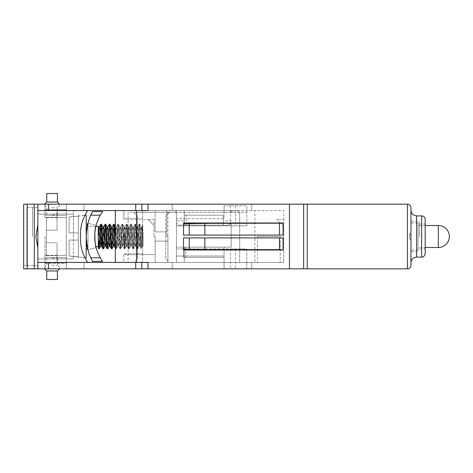 <?xml version="1.0" encoding="UTF-8"?>
<svg xmlns="http://www.w3.org/2000/svg" width="473" height="473" viewBox="0 0 473 473"><rect width="100%" height="100%" fill="white"/><g stroke="black" fill="none" stroke-linecap="round" stroke-linejoin="round"><path stroke-width="0.35" stroke-dasharray="2.37 1.77" d="M246.805 268.835L246.805 262.438L176.447 262.438L176.447 212.336L176.447 218.733L224.06 218.733L224.06 212.336L224.06 218.733L176.447 218.733L176.447 212.336L176.447 225.84L246.805 225.84L176.447 225.84L176.447 212.336L246.805 212.336L128.118 212.336L128.118 262.438L246.805 262.438L176.447 262.438L176.447 248.94L246.805 248.94L246.805 262.438L246.805 248.94L176.447 248.94L176.447 262.438L176.447 212.336L142.627 212.336L142.627 262.438L142.627 210.562L142.627 253.558L123.855 253.558L123.855 262.438L167.921 262.438L167.921 212.69L170.049 210.562L174.312 210.562L170.049 210.562L167.921 212.69L167.921 236.5L166.851 236.5L167.921 236.5L167.921 262.438L155.126 262.438L254.912 262.438L254.912 210.562L283.759 210.562L283.759 262.438L254.912 262.438L254.912 210.562L233.301 210.562L237.564 210.562L233.301 210.562L231.167 212.69L231.167 210.562L184.263 210.562L184.263 225.13L229.038 225.13L231.167 222.996L231.167 247.16L184.263 247.16L184.263 262.438L176.447 262.438L251.778 262.438L57.05 262.438L239.699 262.438L184.263 262.438L184.263 247.16L231.167 247.16L231.167 220.867L223.351 220.867L223.351 225.13L229.038 225.13L231.167 222.996L229.038 225.13L231.167 222.996L231.167 220.867M115.329 262.438L115.329 210.562L115.329 262.438L115.329 210.562L283.759 210.562L283.759 219.442L276.652 219.442L283.759 226.549L283.759 219.442L276.652 219.442L283.759 226.549L283.759 262.438L115.329 262.438L142.627 262.438L142.627 210.562L233.301 210.562L231.167 212.69L233.301 210.562L231.167 212.69L231.167 210.562L176.447 210.562L184.263 210.562L184.263 225.13L229.038 225.13L184.263 225.13L184.263 220.867L176.447 220.867L176.447 222.996L178.581 225.13L184.263 225.13L178.581 225.13L176.447 222.996L176.447 247.16L176.447 220.867M37.864 204.165L37.864 262.438L148.019 262.438L136.549 262.438L148.019 262.438L148.019 268.835L37.864 268.835L37.864 248.029L37.864 268.835L23.65 268.835L23.65 204.165L307.214 204.165L289.446 204.165L307.214 204.165L307.214 268.835L289.446 268.835L289.446 204.165L289.446 268.835L289.446 204.165L289.446 236.5L289.446 204.165L289.446 236.5L289.446 204.165L307.214 204.165M239.699 212.69L237.564 210.562L239.699 212.69L237.564 210.562L239.699 212.69L239.699 262.438L239.699 212.69M115.329 210.562L73.398 210.562L73.398 258.885L73.398 210.562L87.611 210.562L37.864 210.562L166.851 210.562L57.05 210.562L57.05 230.191L46.389 230.191L46.389 255.686L46.389 242.809L57.05 242.809L57.05 262.438L57.05 242.809L57.05 255.686L57.05 242.809L46.389 242.809L46.389 230.191L57.05 230.191L57.05 210.562L142.627 210.562L142.627 212.336L128.118 212.336L128.118 262.438L246.805 262.438L246.805 269.013L224.06 269.013L224.06 256.047L176.447 256.047L224.06 256.047L224.06 268.835M232.947 248.94L230.457 248.94L232.947 248.94M169.34 262.438L133.806 262.438L137.359 258.885L133.806 262.438L169.34 262.438L165.786 258.885L169.34 262.438M137.359 258.885L137.359 215.889L133.806 212.336L137.359 215.889L137.359 258.885M165.786 258.885L165.786 215.889L165.786 258.885M165.786 215.889L169.34 212.336L165.786 215.889M176.447 262.438L176.447 256.047L176.447 262.438M133.806 212.336L169.34 212.336L133.806 212.336M246.805 225.84L246.805 205.761L224.06 205.761L246.805 205.761L246.805 225.84M232.947 225.84L230.457 225.84L232.947 225.84M232.947 205.761L230.457 205.761L232.947 205.761M224.06 212.336L224.06 205.761L224.06 212.336M232.947 269.013L230.457 269.013L232.947 269.013M128.118 228.152L128.118 246.628L128.118 228.152L124.565 228.152L128.118 228.152M128.118 246.628L124.565 246.628L128.118 246.628M124.565 228.152L124.565 246.628L124.565 228.152M148.019 204.165L148.019 210.562L37.864 210.562M166.851 210.562L155.126 210.562L166.851 210.562L166.851 231.882L155.126 231.882L166.851 231.882L166.851 210.562L166.851 236.5L166.851 210.562M84.058 210.562L172.184 210.562L84.058 210.562L84.058 204.165L251.778 204.165L84.058 204.165L84.058 210.562M251.778 210.562L172.184 210.562L251.778 210.562L251.778 204.165L251.778 210.562M176.447 212.69L176.447 210.562L176.447 212.69L174.312 210.562L176.447 212.69M87.611 210.562A42.641 42.641 0 0 0 80.505 236.5A42.641 42.641 0 0 1 87.611 210.562C82.462 218.443 80.091 227.093 80.505 236.5A42.641 42.641 0 0 0 87.611 262.438A42.641 42.641 0 0 1 80.505 236.5C80.091 245.907 82.462 254.557 87.611 262.438M184.263 220.867L184.263 215.18L223.351 215.18L223.351 220.867M231.167 212.69L231.167 210.562L231.167 212.69M223.351 225.13L184.263 225.13L223.351 225.13L184.263 225.13L184.263 215.18L223.351 215.18L184.263 215.18L223.351 215.18L223.351 225.13M46.389 230.191L46.389 217.314L46.389 230.191M52.077 204.165L66.291 204.165L52.077 204.165M44.97 204.165L66.291 204.165L44.97 204.165L44.97 215.534L66.291 215.534L66.291 204.165L66.291 217.669L66.291 204.165L66.291 215.534L44.97 215.534L44.97 204.165L44.97 217.669L66.291 217.669L44.97 217.669L44.97 209.492L66.291 209.492L44.97 209.492L44.97 215.534L44.97 204.165M37.864 224.971L35.859 236.5L37.864 248.029L37.864 258.885L37.864 248.029M142.627 253.558L142.627 262.438L123.855 262.438L123.855 253.558L142.627 253.558M142.627 246.356L142.627 225.958L142.627 246.356C142.018 245.185 141.445 242.472 140.913 238.209L139.754 224.237L137.619 248.774L135.491 224.22L133.356 248.763L131.222 224.255L129.094 248.739L126.959 224.255L124.831 248.763L122.696 224.226L120.562 248.78L118.433 224.237L116.299 248.745L114.17 224.261L112.036 248.745L109.902 224.237L107.832 248.721L105.704 224.273L103.575 248.709L101.447 224.308L99.312 248.68L98.272 238.203M142.627 229.677L142.001 226.744L140.41 244.192L139.878 246.267L138.282 228.843L137.744 226.744L136.147 244.18L135.609 246.238L134.007 228.761L133.475 226.768L131.872 244.281L131.34 246.238L129.738 228.743L129.206 226.744L127.615 244.186L127.083 246.267L125.487 228.843L124.955 226.744L123.352 244.186L122.82 246.238L121.218 228.761L120.68 226.768L119.078 244.281L118.546 246.238L116.949 228.743L116.417 226.744L114.821 244.186L114.295 246.267L112.692 228.843L112.16 226.744L110.558 244.186L110.026 246.238L108.423 228.755L107.885 226.768L106.289 244.281L105.751 246.238L104.155 228.749L103.622 226.744L102.032 244.186L101.5 246.267L99.904 228.843L99.371 226.744L98.272 238.031L98.272 246.167L98.721 248.745L100.855 224.232L102.984 248.78L105.118 224.232L107.253 248.745L109.381 224.261L111.516 248.751L113.644 224.232L115.773 248.78L117.913 224.232L119.971 248.692L120.485 246.285L122.176 224.261L124.245 248.692L126.439 224.232L128.508 248.727L130.702 224.237L132.765 248.692L134.965 224.261L137.034 248.692L139.228 224.232L140.913 246.149C141.137 249.998 141.374 248.969 141.616 243.057C141.935 235.406 142.272 223.569 142.627 226.153L143.047 234.969L142.001 226.768L140.398 244.275L139.866 246.238L138.27 228.743L137.738 226.744L136.141 244.186L135.615 246.267L134.013 228.837L133.481 226.744L131.878 244.198L131.346 246.238L129.744 228.743L129.206 226.768L127.609 244.275L127.077 246.244L125.481 228.784L124.949 226.733L123.352 244.163L122.82 246.262L121.218 228.826L120.686 226.756L119.084 244.234L118.552 246.232L116.949 228.725L116.411 226.762L115.323 238.102M98.662 248.692L98.272 248.018L98.272 226.372L98.272 246.628L98.272 226.372L98.272 246.167L98.272 226.443L98.272 227.336L98.603 226.774L98.272 227.336M142.627 241.957L141.238 226.75L139.819 224.279L140.913 238.197L141.196 248.491M142.001 226.744L142.55 225.875L142.001 226.768M143.047 234.969L143.047 245.664L141.244 226.733L140.706 228.837L139.103 246.262L138.571 244.157L136.975 226.733L136.443 228.796L134.852 246.256L134.32 244.263L132.724 226.762L132.186 228.719L130.583 246.232L130.051 244.251L128.449 226.768L127.917 228.802L126.315 246.25L125.783 244.163L124.18 226.738L123.648 228.843L122.052 246.267L121.52 244.204L119.929 226.744L119.397 228.737L117.795 246.238L117.263 244.281L115.66 226.768L115.128 228.749L113.526 246.232L112.994 244.198L111.392 226.75L110.853 228.837L109.257 246.262L108.725 244.157L107.129 226.733L106.596 228.796L105 246.256L104.468 244.263L102.872 226.762L102.339 228.719L100.737 246.232L98.272 226.443M95.913 226.372L87.966 226.372L87.966 246.628L87.966 226.372L87.966 246.628L87.966 226.372L98.272 226.372M86.192 248.94L87.966 248.94L86.192 236.5C86.772 228.341 87.345 223.906 87.919 223.209C87.345 223.906 86.772 228.341 86.192 236.5C86.772 244.659 87.345 249.094 87.919 249.791C87.345 249.094 86.772 244.659 86.192 236.5C86.772 244.659 87.345 249.094 87.919 249.791C87.345 249.094 86.772 244.659 86.192 236.5L86.192 257.82L86.192 215.18L86.192 236.5L87.966 224.06L87.966 248.94L87.966 224.06L87.966 248.94L87.966 224.06L86.192 224.06L86.192 248.94L86.192 224.06M84.874 257.708L69.135 256.005L69.135 240.053L78.37 240.053L78.37 232.947L69.135 232.947L69.135 216.995L69.135 232.947L78.37 232.947L69.135 232.947L69.135 216.995L86.192 215.18L86.192 257.82L69.135 256.005L78.37 256.827L78.37 240.053L69.135 240.053L69.135 256.005L69.135 240.053L78.37 240.053L78.37 232.947L78.37 240.053L69.135 240.053L78.37 240.053L69.135 240.053L69.135 256.005L69.135 240.053L69.135 256.005L78.37 256.827L78.37 232.947L69.135 232.947L78.37 232.947L78.37 216.173L69.135 216.995L69.135 232.947L69.135 216.995L78.37 216.173L78.37 215.865L78.37 216.173L69.135 216.995L69.135 232.947L78.37 232.947L69.135 232.947L69.135 216.995L69.135 232.947L78.37 232.947L78.37 215.865L84.874 215.292M73.398 236.5L73.398 210.562L73.398 236.5M123.855 218.378L123.855 210.562L123.855 218.378L142.627 218.378L123.855 218.378M410.972 207.718L410.972 265.282M425.186 219.442L425.186 253.558M419.504 236.5L419.504 221.577L419.504 236.5M409.482 236.5L409.482 233.656L409.482 236.5M410.972 233.656L409.482 233.656L410.972 233.656L410.972 234.72L409.482 234.72L409.482 238.28L409.482 234.72L410.972 234.72L410.972 233.656M410.972 239.344L409.482 239.344L410.972 239.344L410.972 250.004L410.972 238.28L409.482 238.28L410.972 238.28L410.972 234.72L410.972 239.344M44.97 215.534L66.291 215.534L44.97 215.534M52.077 207.718L57.41 207.718L52.077 207.718M52.077 214.825L57.41 214.825L52.077 214.825M46.75 202.03L57.41 202.03M46.75 193.504L57.41 193.504M183.554 223.818L183.554 222.996L283.049 222.996L283.049 235.081L183.554 235.081L283.049 235.081L183.554 235.081L183.554 222.996L183.554 235.081L183.554 223.818L204.874 223.368L283.049 223.185L283.049 235.081M155.126 210.562L155.126 231.882L155.126 210.562M186.397 225.13L186.397 215.18M184.263 225.13L184.263 210.562L184.263 225.13M123.855 219.442L123.855 210.562L123.855 219.442L154.062 219.442L154.062 236.5L154.062 225.485L148.019 219.442L123.855 219.442M148.019 219.442L154.062 219.442L154.062 225.485L148.019 219.442M155.126 236.5L154.062 236.5L155.126 236.5L155.126 254.622L123.855 254.622L155.126 254.622L155.126 236.5M136.549 262.438L136.549 210.562M172.184 204.165L172.184 210.562L172.184 204.165M26.849 207.363L32.536 207.363L26.849 207.363L26.849 236.5L26.849 207.363M37.864 236.5L37.864 207.363L32.536 207.363L37.864 207.363L37.864 265.637L32.536 265.637L37.864 265.637L37.864 236.5M189.241 223.818L189.241 235.081M204.874 223.368L204.874 235.081M280.205 236.5L280.205 262.438L280.205 236.5L257.466 236.5L280.205 236.5M257.466 236.5L257.466 262.438L257.466 236.5M425.186 236.5L425.186 248.94L425.186 236.5M167.921 241.118L155.126 241.118L167.921 241.118M155.126 262.438L155.126 241.118L155.126 262.438M231.167 247.16L224.06 247.16L224.06 257.466L183.554 257.466L183.554 247.16L176.447 247.16L184.263 247.16L184.263 262.438L184.263 247.16L231.167 247.16L231.167 222.996L231.167 247.16M307.214 268.835L289.446 268.835L289.446 236.5L289.446 268.835L289.446 236.5L289.446 268.835L303.66 268.835L148.019 268.835M52.077 268.835L66.291 268.835L52.077 268.835M172.184 268.835L84.058 268.835L172.184 268.835L172.184 262.438L172.184 268.835M44.97 268.835L66.291 268.835L44.97 268.835L44.97 255.331L66.291 255.331L66.291 268.835L66.291 255.331L44.97 255.331L44.97 268.835L44.97 257.466L66.291 257.466L66.291 268.835L66.291 257.466L44.97 257.466L66.291 257.466L44.97 257.466L44.97 268.835M44.97 263.508L66.291 263.508M52.077 265.282L57.41 265.282L52.077 265.282M52.077 258.175L57.41 258.175L52.077 258.175M57.41 270.97L46.75 270.97M57.41 279.496L46.75 279.496M183.554 249.182L183.554 237.919L183.554 250.004L283.049 250.004L283.049 237.919L183.554 237.919L283.049 237.919L204.874 237.919L204.874 249.632L183.554 249.182L183.554 250.004L183.554 237.919L204.874 237.919M283.049 250.004L279.496 249.632L204.874 249.632M189.241 249.182L189.241 237.919M26.849 265.637L32.536 265.637L23.65 265.637L23.65 236.5L23.65 265.637L26.849 265.637L26.849 236.5L26.849 265.637M283.049 249.815L283.049 237.919M224.06 247.16L224.06 257.466L183.554 257.466L224.06 257.466L183.554 257.466L183.554 247.16L224.06 247.16L183.554 247.16L224.06 247.16L224.06 257.466L224.06 247.16M185.688 247.16L185.688 257.466M183.554 247.16L183.554 257.466L183.554 247.16M37.864 268.835L37.864 262.438M84.058 268.835L84.058 262.438L84.058 268.835M251.778 268.835L251.778 262.438L251.778 268.835M418.079 250.004L418.079 222.996L418.079 250.004L410.972 250.004M418.079 247.515L418.079 225.485L418.079 247.515L425.186 247.515M66.291 262.793L44.97 262.793L66.291 262.793L44.97 262.793L66.291 262.793L66.291 210.207L44.97 210.207L66.291 210.207L44.97 210.207L66.291 210.207L66.291 262.793M44.97 236.5L44.97 262.793L44.97 236.5M96.155 247.586L87.919 249.791L96.155 247.586C94.6 248.449 94.6 224.551 96.155 225.414C94.6 224.551 94.6 248.449 96.155 247.586C94.6 248.449 94.6 224.551 96.155 225.414L87.919 223.209L96.155 225.414L95.948 226.23M102.535 261.374L92.525 261.374L90.763 257.82L92.525 261.374L102.535 261.374L92.525 261.374L90.763 257.82A52.006 52.006 0 0 1 90.763 215.18L92.525 211.626L90.763 215.18A52.006 52.006 0 0 0 90.763 257.82L100.306 257.82L102.535 261.374L100.306 257.82A43.481 43.481 0 0 1 100.306 215.18L102.535 211.626L100.306 215.18A43.481 43.481 0 0 0 100.306 257.82A43.481 43.481 0 0 1 100.306 215.18L90.763 215.18L92.525 211.626L102.535 211.626M90.763 215.18L100.306 215.18L90.763 215.18A52.006 52.006 0 0 0 90.763 257.82L100.306 257.82L90.763 257.82M99.697 238.108L100.105 230.978M103.244 247.846L103.965 238.102M104.367 230.972L105.047 224.297L103.622 226.744L102.529 238.102M107.507 247.87L109.316 224.314L107.885 226.768M111.776 247.87L113.585 224.273M115.329 246.149L115.779 248.768L116.346 244.76L117.913 224.249L120.041 248.739L122.176 224.249L124.375 248.715L126.439 224.226L128.573 248.757L130.702 224.261L132.836 248.745L134.965 224.232L137.099 248.78L139.233 224.237L141.196 248.461L142.503 225.917M115.028 242.034L114.283 246.262L115.719 248.727M113.585 224.285L112.16 226.744L111.06 238.108M110.765 242.022L110.026 246.25M107.891 226.768L106.792 238.108M106.502 242.016L105.757 246.232L107.176 248.692M99.348 226.786L98.272 238.031M139.813 224.297L141.238 226.75L140.712 228.79L139.115 246.25L138.583 244.275L136.987 226.768L136.449 228.737L134.846 246.232L134.314 244.21L132.712 226.75L132.174 228.837L130.578 246.267L130.045 244.174L128.449 226.738L127.923 228.761L126.326 246.244L125.788 244.281L124.192 226.768L123.654 228.755L122.052 246.238L121.52 244.186L119.917 226.744L119.385 228.843L117.789 246.267L117.257 244.192L115.66 226.744L114.915 230.972M114.626 234.898L113.532 246.238L112.101 248.686L113.91 225.148M111.397 226.768L110.652 230.99M110.357 234.892L109.257 246.244L107.832 248.721L109.641 225.118M105.704 224.273L107.129 226.733L106.39 230.972M106.094 234.898L105.03 246.197M102.872 226.756L102.127 230.978M143.047 245.653L143.047 246.575C142.272 246.38 141.557 243.589 140.913 238.209M139.819 224.279L137.619 248.757L135.491 224.261L133.356 248.745L131.222 224.237L129.094 248.78L127.03 224.285L124.902 248.692L124.31 245.392L122.761 224.32L120.627 248.692L118.492 224.285L116.364 248.727L115.329 238.197M105.378 225.148L103.575 248.721L105 246.256L105.757 246.256M101.116 225.142L99.312 248.68L100.737 246.232M143.047 232.373L143.047 246.575M140.913 238.197L140.913 246.167M69.135 240.053L78.37 240.053L69.135 240.053L69.135 256.005L69.135 240.053M78.37 256.827L78.37 240.053L78.37 256.827M78.37 232.947L78.37 216.173L78.37 232.947M34.31 268.835L34.31 204.165M407.419 268.835L407.419 204.165M416.66 215.889L416.66 257.111M421.632 257.111L421.632 215.889M32.536 236.5L32.536 207.363L32.536 236.5M303.66 204.165L303.66 268.835M279.496 223.368L279.496 235.081M141.865 204.165L141.865 210.562M135.71 204.165L135.71 210.562M48.524 204.165L48.524 210.562M27.203 204.165L27.203 268.835M279.496 249.632L279.496 237.919M48.524 268.835L48.524 262.438M135.71 268.835L135.71 262.438M141.865 268.835L141.865 262.438M438.335 225.485L438.335 247.515M230.457 205.761L230.457 225.84M235.436 205.761L235.436 225.84M230.457 248.94L230.457 269.013M235.436 248.94L235.436 269.013M57.05 217.314L46.389 217.314M37.864 214.115L73.398 214.115L37.864 214.115M139.878 246.267L141.161 248.479M139.163 224.291L137.738 226.744L139.174 224.285M133.421 248.686L134.846 246.232L135.603 246.238L137.034 248.692M133.475 226.768L134.9 224.32M131.34 246.238L132.765 248.692L131.346 246.238M129.206 226.744L130.631 224.291M124.89 248.703L126.315 246.25L127.083 246.25L128.508 248.727M124.955 226.744L126.38 224.285L124.949 226.733M122.814 246.232L122.058 246.232L122.82 246.238L124.245 248.692M120.68 226.768L122.105 224.32M118.546 246.238L119.971 248.692L118.552 246.232M116.417 226.744L117.842 224.285M109.263 246.232L110.02 246.232L111.451 248.692M101.482 246.232L102.925 248.727M99.371 226.744L100.796 224.291M142.627 225.958L143.047 226.372M142.627 247.042L141.191 248.485M137.678 248.721L139.103 246.262L139.878 246.273M135.55 224.273L136.975 226.733M133.427 248.709L134.852 246.256M131.293 224.308L132.724 226.762M129.159 248.68L130.583 246.232L131.34 246.244M127.024 224.314L128.449 226.768M122.755 224.279L124.18 226.738M120.627 248.727L122.052 246.267M118.504 224.291L119.929 226.744M116.37 248.692L117.795 246.238M114.235 224.32L115.66 226.768M109.961 224.297L111.392 226.75M101.447 224.308L102.872 226.762M139.115 246.238L139.878 246.238M129.153 248.721L130.578 246.267L131.346 246.273M116.364 248.727L117.789 246.267L118.552 246.267L117.789 246.238M113.532 246.256L114.271 246.238M100.731 246.267L101.506 246.262M98.721 248.757L99.241 248.757M102.984 248.757L103.481 248.757M107.253 248.757L107.773 248.757M111.516 248.757L112.036 248.757M115.779 248.757L116.299 248.757L115.779 248.757M120.041 248.757L120.562 248.757L120.041 248.757M124.304 248.757L124.831 248.757L124.304 248.757M128.573 248.757L129.094 248.757L128.573 248.757M132.836 248.757L133.356 248.757L132.836 248.757M137.099 248.757L137.619 248.757L137.099 248.757M100.855 224.243L101.376 224.243M105.118 224.243L105.639 224.243M109.381 224.243L109.902 224.243M113.686 224.243L114.17 224.243M117.913 224.243L118.433 224.243L117.913 224.243M122.176 224.243L122.696 224.243L122.176 224.243M126.439 224.243L126.959 224.243L126.439 224.243M130.702 224.243L131.222 224.243L130.702 224.243M134.965 224.243L135.491 224.243L134.965 224.243M95.913 246.628L98.272 246.628M419.504 224.06L425.186 224.06M410.972 221.577L419.504 221.577M44.97 209.492L66.291 209.492M57.41 214.825L57.41 207.718L60.964 204.165M46.75 214.825L46.75 207.718L43.197 204.165M419.504 248.94L425.186 248.94M410.972 251.423L419.504 251.423M46.75 258.175L46.75 265.282L43.197 268.835M57.41 258.175L57.41 265.282L60.964 268.835M57.05 255.686L46.389 255.686M37.864 258.885L73.398 258.885L37.864 258.885M418.079 222.996L410.972 222.996M425.186 225.485L418.079 225.485M115.708 248.715L115.329 248.059M117.842 224.308L116.411 226.762M122.111 224.303L120.686 226.756M124.245 248.721L122.82 246.262M128.502 248.697L127.077 246.244L126.315 246.267L124.902 248.692M130.631 224.314L129.206 226.768M134.906 224.291L133.481 226.744M137.04 248.727L135.615 246.267M141.149 248.443L139.866 246.238M139.115 246.25L137.69 248.703M136.987 226.768L135.556 224.314M132.712 226.75L131.281 224.297M128.449 226.738L127.03 224.285M124.192 226.768L122.761 224.32M122.052 246.238L120.627 248.692M119.917 226.744L118.492 224.285M115.66 226.744L115.329 226.171M134.852 246.238L135.609 246.238M143.047 246.628L141.208 248.467"/><path stroke-width="0.71" d="M37.864 268.835L148.019 268.835L148.019 262.438L37.864 262.438L37.864 210.562L148.019 210.562L148.019 204.165L23.65 204.165L23.65 268.835L37.864 268.835L37.864 262.438M246.805 268.835L224.06 268.835M87.611 262.438C82.462 254.557 80.091 245.907 80.505 236.5C80.091 227.093 82.462 218.443 87.611 210.562M37.864 248.029L35.859 236.5L37.864 224.971M148.019 268.835L407.419 268.835L407.419 204.165L148.019 204.165M407.419 268.835C409.577 268.629 410.765 267.44 410.972 265.282L410.972 207.718C410.333 203.964 407.229 204.029 407.419 204.165M425.186 236.5L425.186 219.442C424.979 217.284 423.79 216.102 421.632 215.889L421.632 257.111C421.827 257.282 424.713 257.005 425.186 253.558L425.186 236.5M59.539 204.165L57.41 202.03L46.75 202.03L44.616 204.165M57.41 202.03L57.41 193.504L46.75 193.504L46.75 202.03M136.549 262.438L136.549 210.562M289.446 204.165L289.446 268.835M183.554 222.996L283.049 222.996L283.049 235.081L283.049 223.185L204.874 223.368L183.554 223.818L183.554 222.996M183.554 223.818L183.554 235.081L283.049 235.081M204.874 223.368L204.874 235.081M115.329 262.438L115.329 210.562M37.864 204.165L37.864 210.562M189.241 223.818L189.241 235.081M44.616 268.835L46.75 270.97L57.41 270.97L59.539 268.835M46.75 270.97L46.75 279.496L57.41 279.496L57.41 270.97M283.049 250.004L283.049 237.919L183.554 237.919L183.554 249.182L204.874 249.632L279.496 249.632L283.049 250.004L183.554 250.004L183.554 249.182M189.241 249.182L189.241 237.919M204.874 249.632L204.874 237.919M283.049 249.815L283.049 237.919M438.335 247.515A11.015 11.015 0 0 0 449.35 236.5A11.015 11.015 0 0 0 438.335 225.485L438.335 247.515L425.186 247.515M87.7 224.06L87.919 223.209C87.345 223.906 86.772 228.341 86.192 236.5C86.772 244.659 87.345 249.094 87.919 249.791C87.345 249.094 86.772 244.659 86.192 236.5L86.192 257.82L84.874 257.708M96.155 247.586C95.345 248.455 93.79 229.937 95.948 226.23M87.919 249.791L87.7 248.94L86.192 248.94M90.763 257.82A52.006 52.006 0 0 1 90.763 215.18L100.306 215.18L102.535 211.626L100.306 215.18A43.481 43.481 0 0 0 100.306 257.82L90.763 257.82L92.525 261.374L102.535 261.374L100.306 257.82L102.535 261.374M102.535 211.626L92.525 211.626L90.763 215.18M98.272 227.353L98.272 238.031M98.662 248.692L98.272 246.167L98.662 248.692L98.94 248.142L99.697 238.108M100.105 230.978L100.95 224.344L102.286 242.838L102.925 248.727L103.244 247.846M103.965 238.102L104.367 230.972M107.182 248.686L105.757 246.232L104.155 228.731L103.622 226.75L105.118 224.237L106.975 247.769L107.253 248.745L107.507 247.87M111.457 248.703L110.026 246.25L108.423 228.79L107.891 226.768L109.316 224.314L109.647 225.172L110.989 245.286L111.457 248.703L111.776 247.87M115.329 248.059L114.283 246.262L112.692 228.826L112.16 226.733L113.668 224.226L115.329 246.149M115.323 238.102L115.028 242.034M111.06 238.108L110.765 242.022M106.792 238.108L106.502 242.016M102.529 238.102L101.5 246.267L99.904 228.843L99.348 226.786M114.915 230.972L114.626 234.898M109.967 224.314L112.036 248.745L113.532 246.238L113 244.275L111.397 226.768L109.967 224.314L109.641 225.118M110.652 230.99L110.357 234.892M107.253 248.757L107.832 248.697L109.257 246.244L108.725 244.169L107.123 226.738L105.698 224.279L105.378 225.148M106.39 230.972L106.094 234.898M105.03 246.197L104.468 244.222L102.872 226.756L101.447 224.303L101.116 225.142M102.127 230.978L100.737 246.232L98.272 226.206L98.272 246.167L98.272 226.443M115.329 238.197L114.235 224.291L113.91 225.148M107.773 248.757L105.698 224.279M105.757 246.25L104.994 246.244L103.51 248.774L101.447 224.303M100.737 246.232L99.241 248.739L98.272 238.203M95.913 226.372L98.272 226.372M86.192 224.06L87.966 224.06M84.874 215.292L86.192 215.18L86.192 236.5M34.31 204.165L34.31 268.835M27.203 204.165L27.203 268.835M410.972 262.793C411.309 259.34 413.207 257.448 416.66 257.111L416.66 215.889C413.207 215.552 411.309 213.66 410.972 210.207M279.496 223.368L279.496 235.081M48.524 204.165L48.524 210.562M135.71 204.165L135.71 210.562M141.865 204.165L141.865 210.562M303.66 204.165L303.66 268.835M48.524 268.835L48.524 262.438M135.71 268.835L135.71 262.438M279.496 249.632L279.496 237.919M141.865 268.835L141.865 262.438M416.66 215.889L421.632 215.889M307.214 204.165L307.214 268.835M416.66 257.111L421.632 257.111M438.335 225.485L425.186 225.485M100.796 224.285L99.371 226.744L98.609 226.75M102.925 248.727L101.5 246.267L100.731 246.267M115.329 226.171L114.235 224.291M113.526 246.267L114.295 246.267M109.269 246.232L110.026 246.238M98.721 248.757L99.241 248.757M102.984 248.757L103.481 248.757M111.516 248.757L112.036 248.757M100.855 224.243L101.376 224.243M105.118 224.243L105.639 224.243M109.381 224.243L109.902 224.243M113.686 224.243L114.164 224.243M95.913 246.628L98.272 246.628"/></g></svg>

